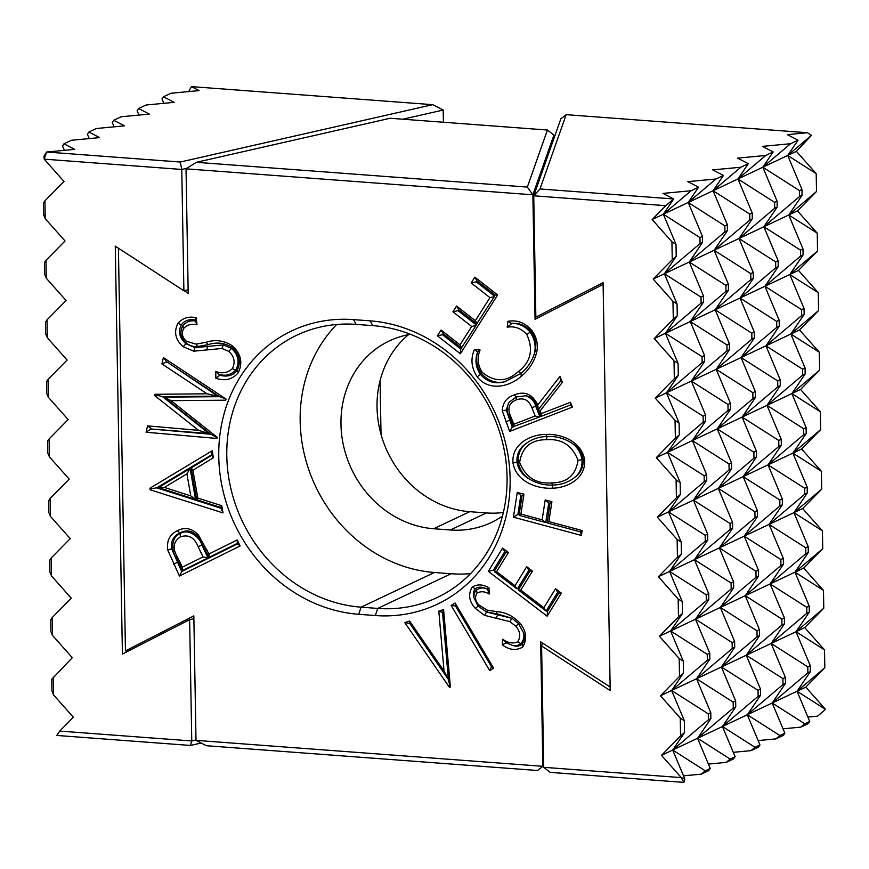 <?xml version="1.0" encoding="UTF-8"?>
<svg xmlns="http://www.w3.org/2000/svg" width="869" height="869" viewBox="0 0 869 869"><rect width="100%" height="100%" fill="white"/><g stroke="black" fill="none" stroke-linecap="round" stroke-linejoin="round"><path stroke-width="1.3" d="M370.194 320.857A150.543 134.26 64.7 0 1 510.125 478.482A150.543 134.26 64.7 0 1 375.343 615.545L358.691 614.296A150.543 134.26 64.7 0 1 218.76 456.681A150.543 134.26 64.7 0 1 353.542 319.618L370.194 320.857L372.79 325.636L356.138 324.387A144.46 128.84 -115.3 0 0 296.883 335.173A144.46 128.84 -115.3 0 0 230.969 489.008A144.46 128.84 -115.3 0 0 361.069 607.17L377.722 608.419A144.46 128.84 -115.3 0 0 436.977 597.633A144.46 128.84 -115.3 0 0 507.061 476.896A144.46 128.84 -115.3 0 0 372.79 325.636M474.452 349.447L480.09 350.033C476.875 357.691 477.602 365.143 482.284 372.41C494.7 382.425 506.725 382.143 518.369 371.574C530.84 361.841 533.653 349.49 526.81 334.511C521.324 328.373 514.796 325.94 507.224 327.189L507.865 321.313C517.229 319.694 525.245 322.79 531.947 330.6C537.455 338.443 538.747 346.709 535.804 355.41C532.816 363.937 527.939 370.9 521.194 376.31C509.929 386.531 489.149 391.984 477.179 376.809C471.335 367.913 470.422 358.799 474.452 349.447L477.559 351.999L480.09 350.033M552.119 488.204C537.107 489.03 516.164 481.698 512.992 462.949C511.406 443.983 530.492 434.489 545.721 434.435C560.711 433.49 581.676 441.235 584.609 459.94C586.043 478.645 567.185 488.063 552.119 488.204L552.923 485.021L551.522 482.892C566.903 482.86 575.723 475.354 578.004 460.364C572.356 445.417 561.787 438.519 546.319 439.703C530.85 439.725 521.965 447.318 519.651 462.46C525.539 477.222 536.162 484.033 551.522 482.892M547.144 616.186L488.313 571.346L502.619 548.111L508.408 552.521L496.601 571.704L515.002 585.717L526.701 566.707L532.469 571.107L520.77 590.127L543.853 607.713L555.552 588.693L561.341 593.114L547.144 616.186L547.503 611.418L545.667 610.766L543.853 607.713M489.725 670.618L451.174 605.454L455.084 603.01L493.635 668.163L489.725 670.618L491.43 666.675L493.635 668.163M240.126 545.949L179.416 576.049L167.717 549.903C166.533 540.822 169.727 534.435 177.287 530.731C184.934 526.831 191.984 528.265 198.425 535.022L208.962 553.977L237.194 539.975L240.126 545.949L237.606 543.831L181.74 571.52L179.416 576.049M216.913 438.454L146.101 432.23L147.567 425.875L198.599 430.351L154.595 395.547L154.888 394.287L207.061 393.798L161.916 363.905L163.383 357.593L226.038 399.034L225.766 400.196L171.019 400.642L217.185 437.27L216.913 438.454L217.185 437.27M603.119 284.413L535.054 319.292L532.871 194.808L186.031 168.847L196.34 162.307L527.331 187.085L547.427 130.035L390.148 118.26L196.34 162.307M184.185 290.713L188.204 293.331L186.031 168.847M118.412 248.197L125.44 650.914L193.83 615.871L196.003 740.355L542.853 766.317L540.681 641.833L610.136 686.999M238.225 372.779C232.392 379.514 224.93 381.328 215.838 378.221L215.773 371.508C222.247 373.866 227.754 372.931 232.295 368.695C235.542 362.33 234.369 356.551 228.775 351.348L221.953 348.469L193.776 351.185L183.163 346.709C175.408 339.855 173.648 332.077 177.873 323.398C182.599 317.967 188.703 316.077 196.188 317.728L196.981 324.767C191.647 323.496 187.237 324.691 183.761 328.352C181.263 333.109 182.153 337.422 186.444 341.278L196.046 344.146L206.181 342.256C215.208 339.301 223.92 340.474 232.316 345.764C241.071 353.802 243.038 362.818 238.225 372.779L237.15 370.346C233.131 375.549 227.352 377.189 219.835 375.256L215.838 378.221M150.207 489.801L149.924 488.215L212.166 450.783L213.394 457.724L192.94 470.259L197.795 498.067L221.758 505.725L223.029 512.916L150.207 489.801L151.651 488.66L149.924 488.215M449.425 687.325L404.802 622.606L409.56 620.998L444.037 671.042L438.812 611.124L443.57 609.517L450.381 687.01L449.425 687.325L449.957 686.314L448.393 679.406L444.037 671.042M502.695 639.16C507.746 643.006 512.743 643.896 517.696 641.843C520.944 636.651 520.292 631.415 515.751 626.125L509.864 621.628L484.467 615.35L475.289 608.333C468.988 601.261 467.967 594.179 472.204 587.075C477.429 583.979 483.034 584.25 488.997 587.889L489.204 594.038C484.945 591.387 480.915 591.05 477.124 593.049C474.626 596.905 475.126 600.805 478.602 604.748L486.998 610.081L496.177 611.559C505.063 612.102 512.775 615.741 519.336 622.497C526.408 630.72 527.526 638.9 522.693 647.057C516.164 650.848 509.353 650.11 502.282 644.831L502.695 639.16L506.116 642.832L502.282 644.831M581.394 535.445L513.449 517.174L517.261 492.419L523.964 494.211L520.911 514.068L542.147 519.781L545.2 499.925L551.913 501.739L548.86 521.596L582.154 530.546L581.394 535.445L580.503 531.871L547.209 522.921L548.86 521.596M572.389 407.105L509.658 431.437L502.249 410.711C502.814 402.629 506.79 397.372 514.187 394.961C524.604 390.724 532.469 394.059 537.77 404.976L559.962 376.396L562.362 382.338L540.17 410.885L541.278 413.611L570.455 402.293L572.389 407.105L570.325 405.03L541.17 416.349L541.278 413.611M497.655 294.96L460.374 353.759L437.4 335.825L441.072 330.035L460.038 344.83L471.693 326.462L452.901 311.786L456.551 306.029L475.343 320.704L489.975 297.632L471.172 282.957L474.843 277.157L497.655 294.96L495.058 294.906L494.32 296.666L489.975 297.632M408.473 334.695A99.75 88.964 -115.3 0 0 383.044 440.887A99.75 88.964 -115.3 0 0 469.749 511.689L486.401 512.938A99.75 88.964 -115.3 0 0 503.357 512.493M547.427 130.035L553.911 135.097L553.966 138.377M131.121 649.621L125.44 650.914M543.657 764.036L542.853 766.317L537.52 770.499L206.529 745.732L196.003 740.355M502.488 516.056A99.75 88.964 64.7 0 1 491.257 522.541A99.75 88.964 64.7 0 1 450.338 529.981L433.685 528.743A99.75 88.964 64.7 0 1 343.852 447.144A99.75 88.964 64.7 0 1 389.355 340.92A99.75 88.964 64.7 0 1 410.494 334.326M336.705 324.485A144.46 128.84 -115.3 0 0 311.243 476.342A144.46 128.84 -115.3 0 0 434.446 572.497L451.098 573.736A144.46 128.84 -115.3 0 0 470.531 573.649M535.858 317L535.054 319.292M553.911 135.097L532.871 194.808L527.331 187.085M219.835 375.256L215.773 371.508M219.824 374.517C225.744 376.277 231.078 374.778 235.836 370.009L232.295 368.695M235.836 370.009C239.833 362.004 238.41 354.802 231.556 348.426L228.775 351.348M231.556 348.426L223.311 344.917L221.953 348.469M223.311 344.917L195.036 347.622L193.776 351.185M195.036 347.622L185.944 343.798L183.163 346.709M185.944 343.798C179.427 337.976 177.917 331.61 181.415 324.702L177.873 323.398M181.415 324.702C184.489 320.65 189.018 319.053 194.971 319.89L196.188 317.728M194.971 319.89L196.981 324.767M195.09 320.987C190.376 320.194 186.238 321.834 182.686 325.897L183.761 328.352M182.686 325.897C179.492 332.295 180.643 337.998 186.118 343.005L186.444 341.278M186.118 343.005C189.876 345.775 193.733 346.948 197.676 346.535L196.046 344.146M197.676 346.535L208.169 344.602C216.978 341.897 224.93 342.864 232.034 347.502L232.316 345.764M232.034 347.502C239.529 354.487 241.234 362.101 237.15 370.346M150.88 428.982L209.103 433.555L162.427 396.622L217.761 396.112L166.479 361.602L219.542 396.688L164.1 397.133L210.906 434.25L150.88 428.982L146.101 432.23M210.906 434.25L216.653 437.4M151 428.45L147.567 425.875M209.103 433.555L198.599 430.351M162.427 396.622L155.975 395.026L154.595 395.547M155.975 395.026L154.888 394.287M217.761 396.112L207.061 393.798M166.37 362.08L161.916 363.905M166.479 361.602L163.383 357.593M219.542 396.688L226.038 399.034M225.495 399.208L225.766 400.196M164.1 397.133L171.019 400.642M151.651 488.66L156.702 487.846L211.46 454.921L212.166 450.783M211.46 454.921L213.394 457.724M211.558 455.454L191.115 468L192.94 470.259M191.115 468L196.666 499.751L197.795 498.067M196.666 499.751L220.628 507.409L221.758 505.725M220.628 507.409L223.029 512.916M220.759 508.18L156.702 487.846M190.126 468.5L158.506 487.607L195.514 499.436L190.126 468.5L186.922 473.822L164.393 487.433L190.767 495.873L186.922 473.822M158.506 487.607L164.393 487.433M195.514 499.436L190.767 495.873M181.74 571.52L171.66 548.915L167.717 549.903M171.66 548.915C170.563 541.485 173.3 536.14 179.883 532.871L177.287 530.731M179.883 532.871C186.542 529.493 192.473 530.644 197.676 536.314L198.425 535.022M197.676 536.314L209.114 557.322L208.962 553.977M209.114 557.322L237.346 543.321L237.194 539.975M180.209 533.577C171.378 536.401 170.954 550.968 176.005 557.192L182.533 570.499L207.995 557.876L201.847 544.961C199.903 537.02 188.095 528.113 180.209 533.577L180.307 536.901C173.311 541.593 172.268 548.165 177.2 556.594L182.381 567.153L203.02 556.92L198.175 546.753C194.428 537.444 188.464 534.153 180.307 536.901M176.005 557.192L177.2 556.594M182.533 570.499L182.381 567.153M201.847 544.961L198.175 546.753M207.995 557.876L203.02 556.92M404.802 622.606L409.875 623.584L448.35 679.417M409.875 623.584L409.56 620.998M438.812 611.124L442.538 612.558L448.393 679.406M442.538 612.558L443.57 609.517M449.957 686.314L450.381 687.01M491.43 666.675L455.497 605.954L451.174 605.454M455.497 605.954L455.084 603.01M486.466 611.961L497.296 613.927L512.102 618.359L486.586 612.026L478.135 606.117L478.602 604.748M474.018 597.861C472.877 594.124 473.344 591.105 475.397 588.791C478.276 586.608 482.121 586.673 486.922 588.976C483.468 587.335 479.96 587.726 476.408 590.16C474.474 592.126 473.67 594.689 474.018 597.861L477.961 605.921M475.397 588.791L472.204 587.075M478.135 606.117L475.289 608.333M523.616 633.012C525.006 637.727 524.463 641.441 521.987 644.179C519.445 646.373 516.219 646.742 512.308 645.309C515.328 646.167 518.185 645.602 520.857 643.592C523.486 640.681 524.409 637.151 523.616 633.012L518.674 623.736L519.336 622.497M512.102 618.359L518.674 623.736M512.037 618.326L509.864 621.628M518.739 623.812L515.751 626.125M512.308 645.309L506.116 642.832M521.987 644.179L522.693 647.057M520.857 643.592L517.696 641.843M486.586 612.026L484.467 615.35M486.922 588.976L488.997 587.889M487.542 589.225L489.204 594.038M476.408 590.16L477.124 593.049M487.737 612.373L486.998 610.081M529.894 571.107L518.63 589.41L517.566 588.606L528.83 570.303L529.894 571.107L532.469 571.107M505.834 552.521L494.461 570.998L493.375 570.173L504.748 551.696L505.834 552.521L508.408 552.521M518.63 589.41L518.576 590.127L545.667 610.766M517.566 588.606L516.816 588.78L515.002 585.717M494.461 570.998L494.407 571.704L516.816 588.78M493.375 570.173L488.313 571.346M504.748 551.696L502.619 548.111M494.407 571.704L496.601 571.704M528.83 570.303L526.701 566.707M518.576 590.127L520.77 590.127M546.416 610.592L557.681 592.289L555.552 588.693M557.681 592.289L558.767 593.114L561.341 593.114M558.767 593.114L547.503 611.418M522.03 495.786L519.108 514.763L517.87 514.426L520.803 495.449L522.03 495.786L523.964 494.211M519.108 514.763L519.271 515.404L545.156 522.367L542.147 519.781M517.87 514.426L513.449 517.174M547.046 522.28L545.819 521.943L548.741 502.966L549.968 503.303L547.209 522.921M545.819 521.943L545.156 522.367M520.803 495.449L517.261 492.419M519.271 515.404L520.911 514.068M548.741 502.966L545.2 499.925M549.968 503.303L551.913 501.739M580.503 531.871L582.154 530.546M583.099 459.451C583.599 466.838 580.926 472.714 575.093 477.081C580.09 472.877 582.393 467.077 582.002 459.679C580.84 452.749 577.559 447.296 572.15 443.342C578.374 447.198 582.024 452.564 583.099 459.451L584.609 459.94M575.093 477.081C568.608 482.273 561.211 484.913 552.923 485.021C545.167 485.434 537.726 483.685 530.611 479.764C523.062 475.93 518.521 470.096 517.001 462.254L512.992 462.949M517.001 462.254C516.49 454.335 519.445 448.143 525.875 443.668C532.089 439.019 539.171 436.64 547.122 436.542L545.721 434.435M572.15 443.342C564.22 438.28 555.878 436.01 547.122 436.542L546.319 439.703M525.875 443.668C520.488 447.991 517.913 454.085 518.141 461.96C519.825 470.064 523.985 476.006 530.611 479.764M518.141 461.96L519.651 462.46M582.002 459.679L578.004 460.364M508.821 402.488C506.67 407.604 506.779 412.167 509.147 416.175L513.383 426.625L512.286 427.048L506.247 410.081L508.821 402.488L516.295 396.937L516.197 399.946C509.169 402.825 507.246 408.104 510.44 415.806L513.861 424.246L535.174 415.99L531.926 407.702C528.7 399.838 523.464 397.252 516.197 399.946M509.147 416.175L510.44 415.806M513.383 426.625L539.334 417.066L535.174 415.99M512.286 427.048L509.658 431.437M540.8 415.99L539.725 416.403L535.695 406.127C534.446 401.424 531.209 397.98 525.984 395.775C531.85 396.818 535.934 401.402 538.259 409.495L541.17 416.349M539.725 416.403L539.334 417.066M506.247 410.081L502.249 410.711M525.984 395.775L516.295 396.937L514.187 394.961M538.259 409.495L537.77 404.976M538.411 409.592L560.527 381.122L559.962 376.396M560.527 381.122L562.362 382.338M538.193 409.581L540.17 410.885M570.325 405.03L570.455 402.293M513.742 426.983L513.861 424.246M535.695 406.127L531.926 407.702M533.653 355.779C536.445 347.709 535.271 339.833 530.133 332.154C525.039 326.157 518.978 323.246 511.939 323.431C519.64 322.779 526.017 325.56 531.089 331.773C535.945 338.486 537.053 345.775 534.413 353.629L533.653 355.779C530.894 362.851 526.712 368.662 521.118 373.214L521.194 376.31M534.413 353.629L535.804 355.41M481.426 373.572C488.313 381.002 496.09 383.729 504.748 381.752C495.2 384.359 487.118 381.925 480.503 374.441C475.886 367.826 474.822 360.657 477.309 352.923C475.582 360.168 476.951 367.055 481.426 373.572L482.284 372.41M477.309 352.923L477.559 351.999M480.503 374.441L477.179 376.809M521.118 373.214L518.369 371.574M504.748 381.752L520.672 373.594M530.133 332.154L526.81 334.511M511.939 323.431L507.224 327.189M511.624 323.453L507.865 321.313M531.089 331.773L531.947 330.6M458.626 309.625L476.766 323.779L476.103 324.81L457.974 310.657L458.626 309.625L456.551 306.029M443.157 333.631L461.461 347.915L460.776 348.99L442.473 334.706L443.157 333.631L441.072 330.035M476.766 323.779L494.32 296.666M476.103 324.81L476.049 325.495L471.693 326.462M461.461 347.915L476.049 325.495M460.776 348.99L460.374 353.759M442.473 334.706L437.4 335.825M461.83 347.926L460.038 344.83M457.974 310.657L452.901 311.786M477.135 323.789L475.343 320.704M494.385 295.992L476.255 281.838L471.172 282.957M476.255 281.838L476.929 280.763L474.843 277.157M476.929 280.763L495.058 294.906M163.839 103.324L162.003 98.957L163.491 96.774L174.202 102.346L146.079 105.008L138.616 108.538L137.139 110.711L138.964 115.077M114.1 126.841L112.264 122.464L113.741 120.291L124.463 125.853L96.329 128.514L88.866 132.045L87.389 134.228L89.225 138.595M138.616 108.538L149.338 114.1L121.204 116.761L113.741 120.291M64.349 150.348L62.514 145.981L63.991 143.798L74.712 149.37L46.589 152.032L180.274 162.036L432.675 104.671L191.419 86.618L199.077 90.593L170.943 93.255L163.491 96.774M88.866 132.045L99.587 137.617L71.454 140.267L63.991 143.798M188.714 91.571L191.419 86.618M50.934 631.644L50.728 619.738L52.205 617.555L52.52 635.424L50.934 631.644M49.891 572.117L49.685 560.212L51.162 558.028L51.477 575.886L49.891 572.117M48.849 512.58L48.642 500.674L50.12 498.491L50.435 516.349L48.849 512.58M47.817 453.053L47.61 441.137L49.088 438.964L49.403 456.822L47.817 453.053M46.774 393.516L46.568 381.61L48.045 379.427L48.36 397.285L46.774 393.516M45.731 333.978L45.525 322.073L47.013 319.89L47.317 337.759L45.731 333.978M44.699 274.452L44.493 262.547L45.97 260.363L46.285 278.221L44.699 274.452M43.656 214.915L43.45 203.009L44.927 200.826L45.242 218.684L43.656 214.915M443.407 122.247L443.19 110.037L402.847 119.216M186.911 168.282L181.773 169.455L44.2 159.157L46.589 152.032L43.971 156.246L44.2 159.157L63.991 181.447L44.927 200.826M201.206 743.017L190.452 745.45L56.767 735.446L59.722 731.09L191.756 740.964L189.638 619.64L122.41 654.085L115.284 246.166L183.891 290.778L181.773 169.455L180.274 162.036M183.891 290.778L188.138 289.812M380.09 380.6L381.024 434.424M190.452 745.45L191.756 740.964L196.003 739.997M189.638 619.64L193.885 618.674M53.237 677.092L53.552 694.95L51.966 691.181L51.76 679.276L72.301 657.714L52.52 635.424M59.722 731.09L73.344 717.24L53.552 694.95M45.97 260.363L65.034 240.985L45.242 218.684M47.013 319.89L66.066 300.511L46.285 278.221M48.045 379.427L67.109 360.048L47.317 337.759M49.088 438.964L68.151 419.575L48.36 397.285M50.12 498.491L69.183 479.112L49.403 456.822M51.162 558.028L70.226 538.639L50.435 516.349M52.205 617.555L71.258 598.176L51.477 575.886M443.19 110.037L432.675 104.671M804.748 723.779L809.723 721.433L797.058 691.257L772.183 703.01L804.748 723.779L800.784 727.136L783.012 728.819M810.375 671.618L810.266 665.665L796.015 631.72L824.507 649.893L824.822 667.75L805.759 687.14L797.058 691.257L810.375 671.618L807.888 672.802L772.183 703.01L747.307 714.763L779.873 735.532L784.848 733.186L772.183 703.01L785.5 683.382L783.012 684.555L747.307 714.763L722.443 726.517L754.998 747.286L759.973 744.939L747.307 714.763L760.625 695.135L758.137 696.308L722.443 726.517L697.568 738.27L730.134 759.05L735.109 756.693L722.443 726.517L735.75 706.888L733.262 708.061L697.568 738.27L672.693 750.034L705.259 770.803L710.234 768.446L697.568 738.27L710.875 718.641L708.387 719.814L672.693 750.034L661.505 755.324L681.285 777.614L683.881 782.382L550.196 772.378L543.712 767.316L681.285 777.614L684.826 778.95L683.881 782.382M810.266 665.665L807.779 666.849L771.151 643.473L746.275 655.226L782.904 678.602L785.391 677.429L771.151 643.473L784.457 623.844L781.97 625.017L746.275 655.226L721.4 666.99L758.029 690.355L760.516 689.182L746.275 655.226L759.582 635.597L757.095 636.771L721.4 666.99L696.525 678.743L733.164 702.109L735.652 700.935L721.4 666.99L734.718 647.351L732.23 648.535L696.525 678.743L671.65 690.497L708.289 713.862L710.777 712.689L696.525 678.743L709.843 659.115L707.355 660.288L671.65 690.497L660.462 695.787L680.253 718.076L684.316 720.673L684.533 732.578L680.557 735.934L680.253 718.076M822.747 548.687L794.983 572.182L808.289 552.554L808.192 546.601L793.94 512.656L822.432 530.829L822.747 548.687L803.684 568.076L794.983 572.182L823.475 590.366L823.779 608.224L804.727 627.603L771.151 643.473L806.845 613.264L806.736 607.312L809.224 606.138L794.983 572.182L770.108 583.946L806.736 607.312M823.779 608.224L796.015 631.72L809.332 612.091L806.845 613.264M808.289 552.554L805.802 553.727L770.108 583.946L745.233 595.699L781.872 619.065L784.359 617.892L770.108 583.946L783.414 564.307L780.927 565.491L745.233 595.699L720.358 607.453L756.997 630.818L759.484 629.645L745.233 595.699L758.55 576.071L756.063 577.244L720.358 607.453L695.493 619.206L732.122 642.582L734.609 641.398L720.358 607.453L733.675 587.824L731.187 588.997L695.493 619.206L670.618 630.959L707.247 654.335L709.734 653.162L695.493 619.206L708.8 599.577L706.312 600.751L670.618 630.959L659.419 636.249L679.21 658.539L683.284 661.135L683.49 673.051L679.525 676.408L679.21 658.539M808.192 546.601L805.704 547.774L769.065 524.409L744.19 536.162L780.829 559.538L783.317 558.354L769.065 524.409L782.382 504.78L779.895 505.954L744.19 536.162L719.326 547.915L755.954 571.291L758.441 570.118L744.19 536.162L757.507 516.534L755.02 517.707L719.326 547.915L694.45 559.679L731.079 583.045L733.566 581.872L719.326 547.915L732.632 528.287L730.145 529.46L694.45 559.679L669.575 571.433L706.215 594.798L708.702 593.625L694.45 559.679L707.757 540.04L705.27 541.224L669.575 571.433L658.387 576.723L678.168 599.013L682.241 601.609L682.447 613.514L678.483 616.871L678.168 599.013M820.662 429.623L792.897 453.118L806.215 433.49L806.106 427.537L791.865 393.592L820.358 411.765L820.662 429.623L801.609 449.012L792.897 453.118L821.39 471.302L821.705 489.16L802.641 508.539L769.065 524.409L804.77 494.2L804.661 488.248L807.149 487.074L792.897 453.118L768.033 464.872L804.661 488.248M821.705 489.16L793.94 512.656L807.258 493.027L804.77 494.2M806.215 433.49L803.727 434.663L768.033 464.872L743.158 476.636L779.786 500.001L782.274 498.828L768.033 464.872L781.34 445.243L778.852 446.416L743.158 476.636L718.283 488.389L754.911 511.754L757.399 510.581L743.158 476.636L756.464 456.996L753.977 458.18L718.283 488.389L693.408 500.142L730.047 523.507L732.534 522.334L718.283 488.389L731.6 468.76L729.113 469.933L693.408 500.142L668.533 511.895L705.172 535.271L707.659 534.087L693.408 500.142L706.725 480.514L704.238 481.687L668.533 511.895L657.344 517.185L677.136 539.475L681.198 542.071L681.415 553.977L677.44 557.333L677.136 539.475M806.106 427.537L803.619 428.71L766.99 405.345L742.115 417.098L778.754 440.464L781.242 439.29L766.99 405.345L780.297 385.717L777.809 386.89L742.115 417.098L717.24 428.851L753.879 452.228L756.367 451.044L742.115 417.098L755.433 397.47L752.945 398.643L717.24 428.851L692.376 440.605L729.004 463.981L731.492 462.808L717.24 428.851L730.557 409.223L728.07 410.396L692.376 440.605L667.501 452.369L704.129 475.734L706.616 474.561L692.376 440.605L705.682 420.976L703.195 422.149L667.501 452.369L656.301 457.659L676.093 479.949L680.166 482.545L680.373 494.45L676.408 497.807L676.093 479.949M818.587 310.559L790.823 334.054L804.14 314.426L804.031 308.473L789.78 274.528L818.272 292.701L818.587 310.559L799.523 329.938L790.823 334.054L819.315 352.227L819.63 370.096L800.566 389.475L766.99 405.345L802.684 375.136L802.587 369.184L805.074 368L790.823 334.054L765.947 345.808L802.587 369.184M819.63 370.096L791.865 393.592L805.172 373.952L802.684 375.136M804.14 314.426L801.652 315.599L765.947 345.808L741.072 357.561L777.712 380.937L780.199 379.764L765.947 345.808L779.265 326.179L776.777 327.352L741.072 357.561L716.208 369.325L752.836 392.69L755.324 391.517L741.072 357.561L754.39 337.932L751.902 339.116L716.208 369.325L691.333 381.078L727.961 404.443L730.449 403.27L716.208 369.325L729.515 349.696L727.027 350.87L691.333 381.078L666.458 392.831L703.097 416.197L705.585 415.024L691.333 381.078L704.64 361.45L702.152 362.623L666.458 392.831L655.269 398.121L675.05 420.411L679.124 423.007L679.33 434.913L675.365 438.269L675.05 420.411M804.031 308.473L801.544 309.646L764.916 286.281L740.04 298.034L776.669 321.4L779.156 320.226L764.916 286.281L778.222 266.653L775.735 267.826L740.04 298.034L715.165 309.788L751.794 333.153L754.281 331.98L740.04 298.034L753.347 278.406L750.859 279.579L715.165 309.788L690.29 321.541L726.929 344.917L729.417 343.733L715.165 309.788L728.483 290.159L725.995 291.332L690.29 321.541L665.415 333.305L702.054 356.67L704.542 355.497L690.29 321.541L703.608 301.912L701.12 303.085L665.415 333.305L654.227 338.584L674.018 360.885L678.081 363.481L678.298 375.386L674.322 378.743L674.018 360.885M816.512 191.495L788.748 214.991L802.054 195.362L801.957 189.409L787.705 155.453L816.197 173.637L816.512 191.495L797.449 210.874L788.748 214.991L817.24 233.164L817.544 251.022L798.492 270.411L764.916 286.281L800.61 256.073L800.501 250.12L802.989 248.936L788.748 214.991L763.873 226.744L800.501 250.12M817.544 251.022L789.78 274.528L803.097 254.889L800.61 256.073M802.054 195.362L799.567 196.535L763.873 226.744L738.998 238.497L775.637 261.873L778.124 260.689L763.873 226.744L777.179 207.115L774.692 208.288L738.998 238.497L714.122 250.261L750.762 273.626L753.249 272.453L738.998 238.497L752.315 218.869L749.828 220.042L714.122 250.261L689.258 262.014L725.887 285.38L728.374 284.206L714.122 250.261L727.44 230.622L724.952 231.806L689.258 262.014L664.383 273.768L701.011 297.133L703.499 295.96L689.258 262.014L702.565 242.386L700.077 243.559L664.383 273.768L653.184 279.058L672.975 301.347L677.049 303.944L677.255 315.849L673.29 319.205L672.975 301.347M801.957 189.409L799.469 190.583L762.83 167.217L737.955 178.971L774.594 202.336L777.082 201.163L762.83 167.217L773.182 151.945L765.73 155.475L737.955 178.971L713.091 190.724L749.719 214.089L752.206 212.916L737.955 178.971L748.318 163.698L740.855 167.228L713.091 190.724L688.215 202.477L724.844 225.853L727.331 224.669L713.091 190.724L723.442 175.451L715.98 178.981L688.215 202.477L663.34 214.23L699.979 237.606L702.467 236.422L688.215 202.477L698.567 187.215L691.105 190.735L663.34 214.23L652.152 219.52L671.933 241.81L676.006 244.406L676.212 256.322L672.248 259.679L671.933 241.81M796.406 151.347L811.505 135.314L787.705 155.453L762.83 167.217L790.594 143.711L798.057 140.191L787.705 155.453L796.406 151.347L816.197 173.637M778.222 266.653L778.124 260.689M775.735 267.826L775.637 261.873M779.265 326.179L779.156 320.226M776.777 327.352L776.669 321.4M780.297 385.717L780.199 379.764M777.809 386.89L777.712 380.937M781.34 445.243L781.242 439.29M778.852 446.416L778.754 440.464M782.382 504.78L782.274 498.828M779.895 505.954L779.786 500.001M783.414 564.307L783.317 558.354M780.927 565.491L780.829 559.538M784.457 623.844L784.359 617.892M781.97 625.017L781.872 619.065M785.5 683.382L785.391 677.429M783.012 684.555L782.904 678.602M777.179 207.115L777.082 201.163M774.692 208.288L774.594 202.336M784.848 733.186L783.371 735.37L775.908 738.889L779.873 735.532M753.347 278.406L753.249 272.453M750.859 279.579L750.762 273.626M754.39 337.932L754.281 331.98M751.902 339.116L751.794 333.153M755.433 397.47L755.324 391.517M752.945 398.643L752.836 392.69M756.464 456.996L756.367 451.044M753.977 458.18L753.879 452.228M757.507 516.534L757.399 510.581M755.02 517.707L754.911 511.754M758.55 576.071L758.441 570.118M756.063 577.244L755.954 571.291M759.582 635.597L759.484 629.645M757.095 636.771L756.997 630.818M760.625 695.135L760.516 689.182M758.137 696.308L758.029 690.355M752.315 218.869L752.206 212.916M749.828 220.042L749.719 214.089M759.973 744.939L758.496 747.123L751.033 750.642L754.998 747.286M728.483 290.159L728.374 284.206M725.995 291.332L725.887 285.38M729.515 349.696L729.417 343.733M727.027 350.87L726.929 344.917M730.557 409.223L730.449 403.27M728.07 410.396L727.961 404.443M731.6 468.76L731.492 462.808M729.113 469.933L729.004 463.981M732.632 528.287L732.534 522.334M730.145 529.46L730.047 523.507M733.675 587.824L733.566 581.872M731.187 588.997L731.079 583.045M734.718 647.351L734.609 641.398M732.23 648.535L732.122 642.582M735.75 706.888L735.652 700.935M733.262 708.061L733.164 702.109M727.44 230.622L727.331 224.669M724.952 231.806L724.844 225.853M735.109 756.693L733.621 758.876L726.158 762.406L730.134 759.05M703.608 301.912L703.499 295.96M701.12 303.085L701.011 297.133M704.64 361.45L704.542 355.497M702.152 362.623L702.054 356.67M705.682 420.976L705.585 415.024M703.195 422.149L703.097 416.197M706.725 480.514L706.616 474.561M704.238 481.687L704.129 475.734M707.757 540.04L707.659 534.087M705.27 541.224L705.172 535.271M708.8 599.577L708.702 593.625M706.312 600.751L706.215 594.798M709.843 659.115L709.734 653.162M707.355 660.288L707.247 654.335M710.875 718.641L710.777 712.689M708.387 719.814L708.289 713.862M702.565 242.386L702.467 236.422M700.077 243.559L699.979 237.606M710.234 768.446L708.756 770.629L701.294 774.16L705.259 770.803M824.822 667.75L797.058 691.257L825.55 709.43L805.759 687.14M804.727 627.603L824.507 649.893M803.684 568.076L823.475 590.366M802.641 508.539L822.432 530.829M801.609 449.012L821.39 471.302M800.566 389.475L820.358 411.765M799.523 329.938L819.315 352.227M798.492 270.411L818.272 292.701M797.449 210.874L817.24 233.164M803.097 254.889L802.989 248.936M801.652 315.599L801.544 309.646M805.172 373.952L805.074 368M803.727 434.663L803.619 428.71M807.258 493.027L807.149 487.074M805.802 553.727L805.704 547.774M809.332 612.091L809.224 606.138M807.888 672.802L807.779 666.849M811.505 135.314L807.431 132.718L566.175 114.665L540.007 188.964L673.692 198.968L665.763 205.681L533.74 195.797L535.858 317.12L603.086 282.675L610.201 690.594L541.593 645.993L543.712 767.316M541.593 645.993L542.614 643.093M540.007 188.964L533.74 195.797L560.842 118.847L566.175 114.665M665.763 205.681L652.152 219.52M680.557 735.934L661.505 755.324M679.525 676.408L660.462 695.787M678.483 616.871L659.419 636.249M677.44 557.333L658.387 576.723M676.408 497.807L657.344 517.185M675.365 438.269L656.301 457.659M674.322 378.743L655.269 398.121M673.29 319.205L654.227 338.584M672.248 259.679L653.184 279.058M799.567 196.535L799.469 190.583M807.431 132.718L787.336 134.619L798.057 140.191M691.105 190.735L662.982 193.396L673.692 198.968L663.34 214.23L676.006 244.406M715.98 178.981L687.846 181.643L698.567 187.215M740.855 167.228L712.721 169.889L723.442 175.451M765.73 155.475L737.596 158.136L748.318 163.698M790.594 143.711L762.471 146.372L773.182 151.945M809.723 721.433L808.246 723.605L800.784 727.136M775.908 738.889L758.148 740.573M751.033 750.642L733.273 752.326M726.158 762.406L708.398 764.079M701.294 774.16L683.523 775.843M825.55 709.43L817.62 716.143L807.888 717.066M684.826 778.95L672.693 750.034L684.533 732.578M684.316 720.673L671.65 690.497L683.49 673.051M683.284 661.135L670.618 630.959L682.447 613.514M682.241 601.609L669.575 571.433L681.415 553.977M681.198 542.071L668.533 511.895L680.373 494.45M680.166 482.545L667.501 452.369L679.33 434.913M679.124 423.007L666.458 392.831L678.298 375.386M678.081 363.481L665.415 333.305L677.255 315.849M677.049 303.944L664.383 273.768L676.212 256.322M486.401 512.938L450.338 529.981M469.749 511.689L433.685 528.743M451.098 573.736L377.722 608.419L375.343 615.545M434.446 572.497L361.069 607.17L358.691 614.296M207.43 346.134L206.898 349.664M208.169 344.602L206.181 342.256M177.243 562.362L173.572 564.155M205.681 550.327L206.876 549.708M497.741 614.524L496.329 618.065M497.296 613.927L496.177 611.559M509.56 420.292L505.791 421.867M353.542 319.618L356.138 324.387"/></g></svg>
